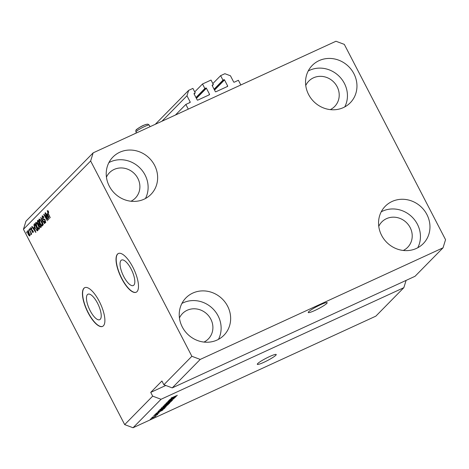 <?xml version="1.0" encoding="UTF-8"?>
<svg xmlns="http://www.w3.org/2000/svg" width="469" height="469" viewBox="0 0 469 469"><rect width="100%" height="100%" fill="white"/><g stroke="black" fill="none" stroke-linecap="round" stroke-linejoin="round"><path stroke-width="0.7" d="M185.847 104.435L190.015 102.518A0.428 0.393 -135.5 0 0 190.185 101.978L186.973 95.782L188.649 90.359L192.906 88.401L195.245 92.909L194.248 93.366A0.428 0.393 -135.5 0 0 194.078 93.906L197.197 99.915A0.428 0.393 -135.5 0 0 197.754 100.126L209.35 94.797A0.428 0.393 -135.5 0 0 209.514 94.251L206.401 88.242A0.428 0.393 -135.5 0 0 205.844 88.037L204.847 88.494L202.508 83.986L211.027 80.07L213.366 84.578L212.369 85.036A0.428 0.393 -135.5 0 0 212.199 85.581L215.312 91.59A0.428 0.393 -135.5 0 0 215.869 91.795L227.471 86.466A0.428 0.393 -135.5 0 0 227.635 85.927L224.522 79.918A0.428 0.393 -135.5 0 0 223.965 79.707L222.968 80.164L220.629 75.656L224.891 73.703L230.461 75.79L233.673 81.987A0.428 0.393 -135.5 0 0 234.23 82.198L238.399 80.281L240.832 84.977L188.28 109.13L185.847 104.435L175.418 115.04M220.629 75.656L212.844 83.576M222.968 80.164L214.081 89.204M213.366 84.578L212.264 85.698M202.508 83.986L194.723 91.906M204.847 88.494L195.96 97.534M195.245 92.909L194.143 94.029M188.649 90.359L155.274 124.303M186.973 95.782L161.94 121.237M133.841 285.146A14.029 4.954 -114.7 0 0 131.543 269.874A14.029 4.954 -114.7 0 0 121.582 260.043A14.029 4.954 -114.7 0 0 121.031 260.43A14.029 4.954 -114.7 0 0 123.335 275.702A14.029 4.954 -114.7 0 0 133.296 285.533A14.029 4.954 -114.7 0 0 133.841 285.146M100.249 319.307A14.029 4.954 -114.7 0 0 97.945 304.035A14.029 4.954 -114.7 0 0 87.984 294.21A14.029 4.954 -114.7 0 0 87.439 294.596A14.029 4.954 -114.7 0 0 89.743 309.868A14.029 4.954 -114.7 0 0 99.704 319.694A14.029 4.954 -114.7 0 0 100.249 319.307M103.397 325.814A21.316 7.533 -114.7 0 0 99.897 302.605A21.316 7.533 -114.7 0 0 84.76 287.667A21.316 7.533 -114.7 0 0 83.928 288.253A21.316 7.533 -114.7 0 0 87.427 311.463A21.316 7.533 -114.7 0 0 102.564 326.406A21.316 7.533 -114.7 0 0 103.397 325.814M84.854 287.626A21.316 7.533 -114.7 0 0 84.109 288.171A21.316 7.533 -114.7 0 0 87.545 311.252A21.316 7.533 -114.7 0 0 102.658 326.36M136.989 291.648A21.316 7.533 -114.7 0 0 133.495 268.438A21.316 7.533 -114.7 0 0 118.352 253.5A21.316 7.533 -114.7 0 0 117.526 254.092A21.316 7.533 -114.7 0 0 121.02 277.302A21.316 7.533 -114.7 0 0 136.162 292.24A21.316 7.533 -114.7 0 0 136.989 291.648M118.446 253.459A21.316 7.533 -114.7 0 0 117.701 254.01A21.316 7.533 -114.7 0 0 121.143 277.091A21.316 7.533 -114.7 0 0 136.25 292.199M326.77 303.443A10.658 1.325 152.6 0 0 327.174 302.698A10.658 1.325 152.6 0 0 318.826 305.559A10.658 1.325 152.6 0 0 308.649 311.768A10.658 1.325 152.6 0 0 308.25 312.512A10.658 1.325 152.6 0 0 316.598 309.651A10.658 1.325 152.6 0 0 326.77 303.443M275.819 355.256A10.658 1.325 152.6 0 0 276.223 354.517A10.658 1.325 152.6 0 0 267.875 357.372A10.658 1.325 152.6 0 0 257.704 363.586A10.658 1.325 152.6 0 0 257.299 364.325A10.658 1.325 152.6 0 0 265.647 361.464A10.658 1.325 152.6 0 0 275.819 355.256M330.276 109.623A18.121 16.802 44.5 0 0 334.655 106.492A18.121 16.802 44.5 0 0 337.135 86.706A18.121 16.802 44.5 0 0 308.813 81.084A18.121 16.802 44.5 0 0 305.759 85.51M130.957 201.236A18.121 16.802 44.5 0 0 135.336 198.106A18.121 16.802 44.5 0 0 137.816 178.326A18.121 16.802 44.5 0 0 109.494 172.698A18.121 16.802 44.5 0 0 106.44 177.124M203.962 342.077A18.121 16.802 44.5 0 0 208.336 338.946A18.121 16.802 44.5 0 0 210.821 319.166A18.121 16.802 44.5 0 0 182.5 313.538A18.121 16.802 44.5 0 0 179.445 317.964M403.281 250.464A18.121 16.802 44.5 0 0 407.655 247.333A18.121 16.802 44.5 0 0 410.141 227.547A18.121 16.802 44.5 0 0 381.819 221.925A18.121 16.802 44.5 0 0 378.764 226.351M426.907 214.538A26.645 24.705 -135.5 0 1 423.255 243.634A26.645 24.705 -135.5 0 1 381.608 235.362A26.645 24.705 -135.5 0 1 385.254 206.266A26.645 24.705 -135.5 0 1 426.907 214.538M381.227 211.824A26.645 24.705 -135.5 0 1 417.387 224.217A26.645 24.705 -135.5 0 1 417.768 247.755M227.588 306.151A26.645 24.705 -135.5 0 1 223.936 335.247A26.645 24.705 -135.5 0 1 182.289 326.975A26.645 24.705 -135.5 0 1 185.935 297.879A26.645 24.705 -135.5 0 1 227.588 306.151M181.908 303.437A26.645 24.705 -135.5 0 1 218.067 315.83A26.645 24.705 -135.5 0 1 218.448 339.368M154.582 165.311A26.645 24.705 -135.5 0 1 150.93 194.406A26.645 24.705 -135.5 0 1 109.283 186.134A26.645 24.705 -135.5 0 1 112.929 157.039A26.645 24.705 -135.5 0 1 154.582 165.311M108.902 162.596A26.645 24.705 -135.5 0 1 145.062 174.99A26.645 24.705 -135.5 0 1 145.443 198.528M353.902 73.697A26.645 24.705 -135.5 0 1 350.249 102.793A26.645 24.705 -135.5 0 1 308.602 94.521A26.645 24.705 -135.5 0 1 312.248 65.425A26.645 24.705 -135.5 0 1 353.902 73.697M308.221 70.983A26.645 24.705 -135.5 0 1 344.381 83.376A26.645 24.705 -135.5 0 1 344.762 106.914M415.042 276.288L172.234 387.892L163.874 384.756L191.874 356.288L90.64 160.984L23.45 229.312L25.965 221.18L93.155 152.853L335.962 41.249L344.316 44.385L445.55 239.688L443.035 247.82L415.042 276.288M443.035 247.82L200.228 359.418L172.234 387.892M200.228 359.418L191.874 356.288M163.874 384.756L161.928 380.998L150.731 392.389L152.677 396.141L161.037 399.277L403.844 287.679L375.845 316.147L133.038 427.751L124.684 424.615L23.45 229.312M161.037 399.277L133.038 427.751M173.788 398.21L168.74 400.532L175.289 397.407L169.186 400.796L174.04 398.679L167.697 401.593L173.741 398.117M166.63 402.789L167.404 402.859L171.367 400.473L172.533 400.25L167.222 403.059C166.061 403.575 165.651 403.645 165.991 403.281L168.67 401.798L166.507 402.871M171.789 400.602L171.783 400.291M170.212 402.566L164.49 404.853L171.625 401.13L165.346 404.395L170.159 402.461M162.866 406.459L166.812 404.214C168.723 403.322 169.579 403.07 169.373 403.469L165.34 405.755L163.259 406.6L163.089 406.265M159.612 409.771L163.558 407.526C165.469 406.635 166.319 406.383 166.114 406.781L162.081 409.068L160.005 409.912L159.829 409.578M158.721 411.776L162.931 409.976L155.761 413.728L158.669 411.676M151.17 418.905L150.262 419.321L151.124 418.811M153.099 417.75L151.211 418.313L155.989 416.114L153.052 417.656M153.052 416.988L152.149 417.404L153.005 416.9M155.35 415.481L157.777 414.25L156.974 414.971L155.303 415.387M156.617 415.018L156.2 414.977M154.453 415.569L153.545 415.985L154.407 415.475M155.462 414.819L154.453 415.012L156.423 413.84L155.55 414.666L159.243 412.808L155.415 414.725M155.028 414.584L155.55 414.666M158.575 413.119L158.217 413.031M160.545 410.651C158.633 411.553 157.813 411.788 158.082 411.366L165.006 407.866L164.021 408.798L160.498 410.563M162.585 407.831C161.371 408.376 160.949 408.464 161.318 408.083L168.26 404.554L165.522 406.453L162.538 407.737M172.135 398.134L176.338 396.34L169.174 400.092L172.082 398.034M171.185 397.999L177.376 395.285L171.115 398.122M171.847 397.53L172.193 397.653M152.677 396.141L124.684 424.615M47.504 218.577L44.995 213.143L48.401 219.715L48.184 219.932L44.643 215.535L47.357 220.776L43.746 214.409L43.963 214.186L47.75 218.466M42.351 215.846L42.081 215.975C42.538 215.64 43.136 216.156 43.887 217.528L43.728 217.821L42.462 216.76L42.65 218.29L45.247 220.301L45.61 222.681C45.206 222.998 44.666 222.546 43.992 221.327L44.15 221.04L45.206 221.919L45.036 220.494L44.625 219.891L43.57 219.779L42.456 218.513L42.204 215.881M43.453 216.285L42.462 216.76M43.33 224.874L40.75 217.458L44.743 223.432L44.532 223.649L41.049 218.32L43.33 224.874M39.203 219.035L40.07 219.592L41.436 221.644C42.474 223.578 42.808 224.991 42.45 225.894C41.741 226.093 40.897 225.231 39.924 223.303L38.898 220.741L39.074 219.064M35.943 222.353L36.811 222.91L38.177 224.962C39.214 226.89 39.554 228.309 39.191 229.206C38.481 229.405 37.643 228.544 36.664 226.621L35.644 224.053L35.814 222.382M28.709 231.135L28.427 229.992L28.709 231.135M27.501 230.9L27.325 230.977C27.841 230.842 28.451 231.481 29.154 232.9L29.893 235.93C29.383 236.077 28.785 235.45 28.087 234.06L27.407 230.918M47.439 210.616L48.758 212.31L48.6 212.604L47.662 211.466L47.715 212.17L50.283 217.798L47.973 213.336L47.275 210.692L47.82 210.845M48.6 211.027L47.662 211.466M33.897 227.424L35.843 232.483L31.81 226.55L32.021 226.334L33.211 228.122L34.126 227.318M30.749 227.612L31.822 228.749L31.663 229.042L30.884 228.403L31.001 229.411L32.859 230.824L33.117 232.647L31.945 231.756L32.103 231.463L32.754 231.973L32.707 231.129L30.86 229.74L30.643 227.635M31.851 227.94L30.884 228.403M33.604 231.598L33.223 231.762M30.08 229.74L29.799 228.591L30.08 229.74M30.297 231.874L29.213 229.189L31.693 233.967L31.487 234.178L31.095 233.41L31.294 234.506L30.966 234.441L30.544 231.756M31.294 234.506L30.966 234.441L31.335 234.277M30.69 233.685L31.13 233.509M26.827 233.052L26.54 231.903L26.827 233.052M35.111 228.268C34.067 226.357 33.739 224.997 34.131 224.182L34.712 223.596L38.118 230.168L37.192 230.93L35.363 228.151M40.768 227.477L39.373 226.369L38.88 224.768L37.772 223.432L37.368 220.899L37.971 220.283L41.378 226.855L40.621 227.582M47.31 213.788L49.257 218.841L45.223 212.908L45.434 212.692L46.624 214.48L47.539 213.676M90.64 160.984L93.155 152.853M403.844 287.679L406.095 280.403M48.143 211.249L47.732 211.437M34.19 228.297L33.862 227.823M34.231 227.588L33.211 228.122M35.034 230.361L34.225 228.262L33.674 228.819L35.585 231.698L35.263 230.256M31.435 228.151L31.013 228.344M32.766 230.648L32.437 230.795M32.519 230.285L32.156 229.957M31.06 232.747L30.766 232.888M30.403 234.858L29.494 235.274L28.955 233.105L27.671 231.668L28.263 233.808L29.541 235.239L29.987 235.039M28.228 231.41L27.771 231.622M28.627 231.217L27.671 231.668M34.847 223.86L34.131 224.182M37.866 230.431L37.332 229.939M34.823 224.657L34.899 223.965M37.514 229.611L34.905 224.575L34.565 226.38L35.316 228.069L36.828 230.109L37.766 229.493M37.848 229.646L36.828 230.109M39.378 228.714L38.997 228.368M35.966 223.906L35.644 224.053M36.435 223.056L36.418 222.546M39.613 228.086L38.792 228.444C39.062 227.735 38.786 226.638 37.966 225.155C37.25 223.731 36.623 223.086 36.095 223.232L36.881 226.433L37.737 227.828L38.792 228.444L39.361 228.18M37.086 222.757L36.095 223.232M41.143 227.09L40.668 226.591M39.695 224.393L38.88 224.768M41.026 226.181L39.214 223.883M38.071 221.35L38.153 220.641M40.006 224.217L39.232 224.962L39.519 226.052L40.44 226.633L40.774 226.298M41.155 226.363L40.246 226.785L41.102 226.328M39.361 223.566L38.165 221.262L37.608 221.954L37.971 223.221L38.986 223.948L39.607 223.449M39.742 223.643L38.833 224.059L39.695 223.619M42.638 225.401L42.251 225.056M39.226 220.594L38.898 220.741M39.695 219.744L39.672 219.234M42.872 224.768L42.052 225.126C42.316 224.422 42.04 223.326 41.225 221.843C40.504 220.412 39.883 219.773 39.355 219.92L40.135 223.121L40.991 224.516L42.052 225.126L42.615 224.868M40.34 219.445L39.355 219.92M45.792 222.165L45.47 221.819M44.924 219.756L44.625 219.891M44.995 219.351L43.57 219.779M44.479 219.363L43.986 219.035M42.814 216.572L42.785 216.027M44.942 215.4L44.643 215.535M47.604 214.661L47.275 214.181M47.645 213.946L46.624 214.48M48.448 216.719L47.639 214.62L47.088 215.183L48.999 218.062L48.67 216.619M151.798 417.879L153.257 417.562L155.286 416.167M155.339 416.413L151.739 417.92M161.06 410.844L158.844 412.063L162.168 410.381L161.008 410.744M164.062 408.411L158.85 411.002L160.756 410.439L164.009 408.323M158.721 410.756L159.284 411.073M160.269 409.267L163.822 408.106L165.346 406.764M165.375 407.121L160.158 409.343M167.316 405.099L164.924 406.523L164.742 406.172L164.924 406.512L165.621 406.289L167.269 405.011M164.683 406.312L161.934 407.907L164.637 406.218M161.782 407.608L161.934 407.907M163.529 405.955L167.081 404.794L168.606 403.451M168.629 403.809L163.417 406.031M174.468 397.202L172.258 398.421L175.582 396.745L174.421 397.102M150.731 392.389L165.78 385.471M223.965 79.707L214.269 89.567M224.522 79.918L214.532 90.077M227.635 85.927L226.803 86.771M205.844 88.037L196.148 97.898M206.401 88.242L196.411 98.402M209.514 94.251L208.682 95.101M190.185 101.978L189.353 102.822M32.66 230.484L32.068 230.754M38.112 220.553L37.368 220.899M44.713 219.48L44.086 219.768M136.831 129.743A5.757 0.715 -27.4 0 1 140.688 126.823A5.757 0.715 -27.4 0 1 146.82 124.314M149.078 125.012A7.463 0.926 152.6 0 0 141.65 127.984A7.463 0.926 152.6 0 0 135.981 131.965C135.418 129.38 136.42 129.755 139.709 127.357C142.564 125.534 145.296 124.461 147.905 124.138L149.23 125.1A7.463 0.926 152.6 0 0 149.078 125.012M133.958 134.099A5.757 0.715 -27.4 0 1 136.467 132.903M30.819 233.668L31.13 233.521M36.992 230.091L37.901 229.675M158.715 411.207L158.551 410.897M136.485 132.938L135.981 131.965M150.057 126.7L149.23 125.1M133.706 134.21L136.461 132.891"/></g></svg>
